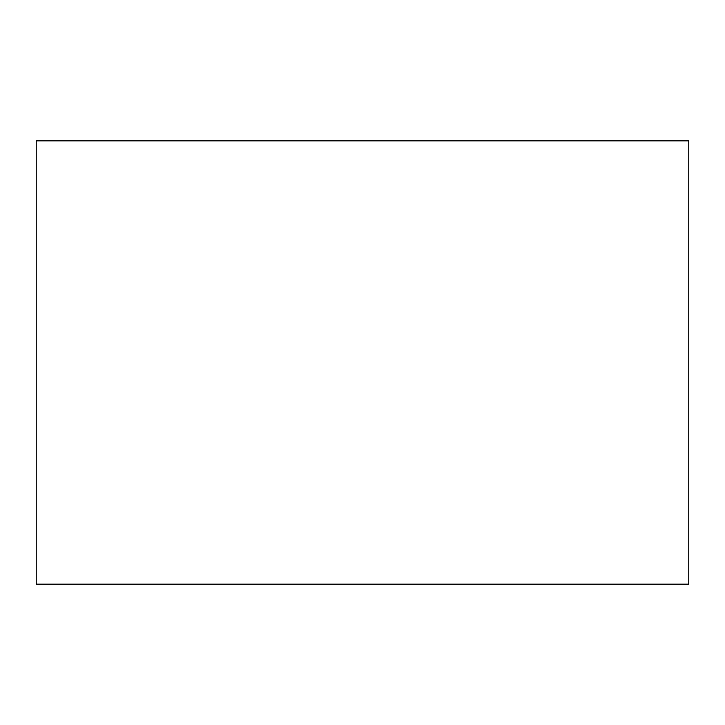 <?xml version="1.0" encoding="UTF-8"?>
<svg xmlns="http://www.w3.org/2000/svg" width="725" height="725" viewBox="0 0 725 725"><rect width="100%" height="100%" fill="white"/><g stroke="black" fill="none" stroke-linecap="round" stroke-linejoin="round"><path stroke-width="1.09" d="M688.75 584.169L688.75 140.831L36.25 140.831L36.25 584.169L688.75 584.169"/></g></svg>
